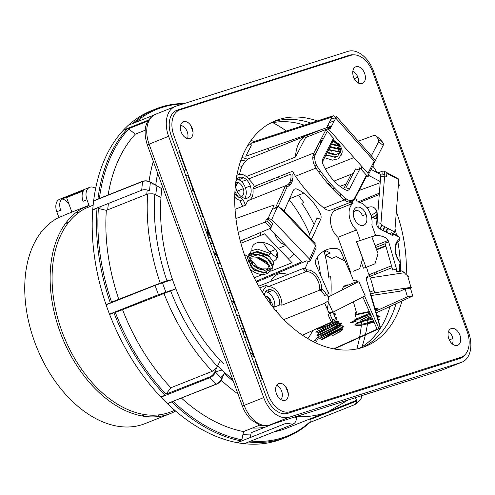 <?xml version="1.0" encoding="UTF-8"?>
<svg xmlns="http://www.w3.org/2000/svg" width="495" height="495" viewBox="0 0 495 495"><rect width="100%" height="100%" fill="white"/><g stroke="black" fill="none" stroke-linecap="round" stroke-linejoin="round"><path stroke-width="0.74" d="M69.158 204.652A11.039 7.153 68.3 0 0 61.986 199.027M93.159 205.128L93.103 205.153A110.404 71.558 68.3 0 0 89.521 206.755L86.972 199.757A11.039 7.153 -111.7 0 1 89.719 187.32L59.542 199.318A11.039 7.153 68.3 0 0 56.795 211.755L58.868 217.454A111.783 72.449 68.3 0 0 24.75 286.333A111.783 72.449 68.3 0 0 64.505 393.11A111.783 72.449 68.3 0 0 145.029 423.621L170.416 413.523A111.783 72.449 68.3 0 0 175.632 411.067M156.983 416.71A111.783 72.449 68.3 0 0 159.242 414.822M78.785 212.504A111.783 72.449 68.3 0 0 75.853 212.689M65.439 223.579A103.505 67.085 -111.7 0 1 65.476 223.567L68.706 222.28M145.196 414.643L141.966 415.924A103.505 67.085 -111.7 0 1 141.929 415.942M86.972 199.757L83.067 201.31A11.039 7.153 -111.7 0 1 83.834 190.34L61.473 199.231A11.039 7.153 68.3 0 0 60.706 210.202L56.795 211.755M89.719 187.32A11.039 7.153 -111.7 0 1 95.64 188.471M71.874 212.108L66.59 197.598L83.414 190.909M87.244 206L88.37 205.555A111.783 72.449 68.3 0 0 87.807 205.772A111.783 72.449 68.3 0 0 50.144 276.241A111.783 72.449 68.3 0 0 127.642 411.58A111.783 72.449 68.3 0 0 170.416 413.523M58.868 217.454L62.778 215.9A111.783 72.449 -111.7 0 1 66.324 214.316L87.807 205.772M89.125 205.66L82.405 208.333M326.087 250.798A103.505 67.085 -111.7 0 1 326.174 251.126L324.219 251.906A103.505 67.085 -111.7 0 1 328.717 277.237L330.672 276.464A103.505 67.085 -111.7 0 1 331.143 289.321A103.505 67.085 -111.7 0 1 330.877 295.707M328.494 302.352L328.358 302.408A103.505 67.085 -111.7 0 1 327.3 309.09M191.707 191.905A103.505 67.085 -111.7 0 1 192.908 189.183M240.904 160.238A103.505 67.085 -111.7 0 1 245.718 161.048M277.732 177.123A103.505 67.085 -111.7 0 1 279.526 178.59M288.406 184.146A103.505 67.085 -111.7 0 1 289.235 184.975M298.349 195.265A103.505 67.085 -111.7 0 1 303.781 202.573L301.826 203.346A103.505 67.085 -111.7 0 1 314.096 224.526M323.427 326.954A103.505 67.085 -111.7 0 1 322.536 328.841M321.36 331.112A103.505 67.085 -111.7 0 1 320.735 332.244M319.467 334.385A103.505 67.085 -111.7 0 1 319.046 335.059M318.483 335.919A103.505 67.085 -111.7 0 1 315.074 340.541L313.118 341.321A103.505 67.085 -111.7 0 1 312.982 341.488M251.584 350.392A103.505 67.085 -111.7 0 1 248.855 348.919M174.754 410.312L170.886 411.852A110.404 71.558 -111.7 0 1 128.632 409.934A110.404 71.558 -111.7 0 1 52.093 276.26A110.404 71.558 -111.7 0 1 85.715 208.271L89.521 206.755M214.762 371.949L221.921 370.074M356.883 348.938A158.709 102.861 68.3 0 0 359.525 337.547M359.605 337.12A158.709 102.861 68.3 0 0 361.325 325.425M361.449 324.262A158.709 102.861 68.3 0 0 361.69 321.738M361.826 320.079A158.709 102.861 68.3 0 0 361.87 319.467M269.651 150.369A132.487 85.87 68.3 0 0 267.133 148.717M254.034 141.595A132.487 85.87 68.3 0 0 251.12 140.339M241.925 157.49A110.404 71.558 -111.7 0 1 247.686 159.266M321.496 331.056A110.404 71.558 -111.7 0 1 321.082 332.077M320.228 334.069A110.404 71.558 -111.7 0 1 319.98 334.62M319.331 336.012A110.404 71.558 -111.7 0 1 315.606 342.788M309.963 419.958L310.582 419.345A0.551 0.359 68.3 0 0 310.681 419.141A176.647 114.487 68.3 0 0 311.411 418.349M164.192 106.815A176.647 114.487 68.3 0 0 153.883 109.735M184.449 103.486A176.647 114.487 68.3 0 0 156.012 108.85L151.73 110.552A176.647 114.487 68.3 0 0 128.397 125.235A0.551 0.359 68.3 0 0 128.217 125.303L123.428 130.049A0.551 0.359 68.3 0 0 123.329 130.253A176.647 114.487 68.3 0 0 93.648 200.784A0.551 0.359 68.3 0 0 93.574 201.001L92.707 209.694A0.551 0.359 68.3 0 0 92.738 209.979A176.647 114.487 68.3 0 0 106.023 304.567A0.551 0.359 68.3 0 0 106.072 304.846L109.463 314.17A0.551 0.359 68.3 0 0 109.612 314.43A176.647 114.487 68.3 0 0 160.782 396.94A0.551 0.359 68.3 0 0 160.943 397.176L167.298 403.567A0.551 0.359 68.3 0 0 167.508 403.703A176.647 114.487 68.3 0 0 237.025 442.617A0.551 0.359 68.3 0 0 237.229 442.722L244.115 443.743A0.551 0.359 68.3 0 0 244.307 443.699A176.647 114.487 68.3 0 0 282.28 438.842L286.562 437.141A176.647 114.487 68.3 0 0 309.895 422.458L354.767 404.613A5.519 4.053 -134.7 0 0 355.8 403.939A5.519 4.053 -134.7 0 0 355.787 398.407L355.342 397.708M284.408 437.957A176.647 114.487 68.3 0 0 293.9 433.001M250.748 434.932A166.988 108.226 -111.7 0 1 242.952 434.468M167.916 394.404A166.988 108.226 -111.7 0 1 167.322 393.816M115.545 312.407A166.988 108.226 -111.7 0 1 115.323 311.844M111.944 302.507A166.988 108.226 -111.7 0 1 111.783 302.03M99.941 208.834A166.988 108.226 -111.7 0 1 100.169 206.731M356.728 400.993L310.582 419.345M244.307 443.699L248.589 441.998A176.647 114.487 68.3 0 0 286.562 437.141M309.895 422.458L308.75 422.909M361.449 395.765A5.519 4.053 45.3 0 1 360.595 399.193L355.8 403.939M310.681 419.141L314.962 417.44A176.647 114.487 68.3 0 0 315.692 416.648M107.681 209.831A161.469 104.649 -111.7 0 1 108.436 203.439M213.871 374.696A161.469 104.649 -111.7 0 1 213.345 374.183M161.958 294.308A161.469 104.649 -111.7 0 1 161.642 293.492M146.749 194.3A161.469 104.649 -111.7 0 1 147.225 190.012M264.547 427.395A161.469 104.649 -111.7 0 1 252.37 428.057M175.855 391.242A161.469 104.649 -111.7 0 1 175.249 390.66M122.896 309.839A161.469 104.649 -111.7 0 1 122.556 308.967M274.143 431.801A168.368 109.123 68.3 0 0 287.032 428.039L328.383 411.599A168.368 109.123 -111.7 0 1 296.183 416.561M274.057 423.615L251.194 432.704L250.222 437.555M292.465 424.172L293.405 423.794A4.969 3.539 -81.6 0 0 296.245 417.601L296.214 417.378M237.229 442.722L286.203 423.244L293.096 424.264L244.115 443.743M167.508 403.703L171.784 402.002A176.647 114.487 68.3 0 0 241.3 440.915L237.025 442.617M296.134 416.58L296.257 417.384L294.451 417.112M160.943 397.176L209.917 377.697A5.519 2.314 -44.8 0 0 215.498 372.172L221.859 378.57A5.519 2.314 135.2 0 1 216.278 384.095L167.298 403.567M109.612 314.43L113.887 312.729A176.647 114.487 68.3 0 0 165.064 395.239L160.782 396.94M175.855 288.857L174.16 284.192A154.57 100.176 68.3 0 0 223.468 363.695L220.287 360.496L214.75 371.974A4.969 2.085 135.2 0 1 209.731 376.949L165.998 394.168A175.886 113.992 -111.7 0 1 115.335 312.481L175.855 288.857L158.443 294.704L109.463 314.17M106.072 304.846L155.046 285.374L172.458 279.526L165.373 281.228L160.219 283.128L111.561 302.111A175.886 113.992 -111.7 0 1 98.406 208.469L106.338 210.363A168.368 109.123 68.3 0 0 118.868 299.574M92.738 209.979L97.014 208.277A176.647 114.487 68.3 0 0 110.298 302.866L106.023 304.567M106.338 210.363L147.689 193.922L153.097 193.811L160.924 197.4L161.358 193.05A154.57 100.176 68.3 0 0 174.16 284.192L172.458 279.526M216.445 367.847L212.256 371.312A168.368 109.123 -111.7 0 1 163.994 293.498M122.642 309.938A168.368 109.123 68.3 0 0 170.905 387.758L165.998 394.168M170.905 387.758L212.256 371.312M162.236 185.891A154.57 100.176 68.3 0 0 161.358 193.05L161.791 188.7L150.022 181.838A4.969 2.357 -174.3 0 0 142.981 181.257A0.551 0.359 68.3 0 0 142.548 181.529A5.519 2.624 5.7 0 1 150.375 182.166L149.509 190.866A5.519 2.624 -174.3 0 0 141.681 190.228L92.707 209.694M93.648 200.784L99.019 198.743M99.415 198.458A175.886 113.992 -111.7 0 1 128.75 128.972L127.611 128.552L123.329 130.253M127.611 128.552A176.647 114.487 68.3 0 0 97.93 199.083M154.056 184.146L150.202 183.874M135.568 122.383A175.886 113.992 -111.7 0 1 183.125 103.907M145.245 130.216L135.296 134.176A168.368 109.123 68.3 0 0 108.127 194.987M128.75 128.972L135.296 134.176M148.655 120.019L123.428 130.049M128.217 125.303L153.803 115.131M156.012 108.85A176.647 114.487 68.3 0 0 132.679 123.533M309.802 418.987L310.241 421.598A175.886 113.992 -111.7 0 1 250.841 441.07M331.13 410.442L356.61 400.307M220.863 377.567L223.511 374.956L224.266 373.267A163.319 105.85 68.3 0 0 233.399 381.41M181.461 398.11A168.368 109.123 68.3 0 0 243.534 431.572L241.882 439.808A175.886 113.992 -111.7 0 1 173.194 401.402M259.999 425.026L243.534 431.572M173.064 401.278L216.798 384.058A4.969 2.085 -44.8 0 0 221.816 379.083L223.511 374.956M307.878 338.667A100.745 65.297 68.3 0 0 312.784 330.505M321.385 291.085A100.745 65.297 68.3 0 0 321.391 289.204M320.519 275.102A100.745 65.297 68.3 0 0 317.295 257.351M311.59 239.172A100.745 65.297 68.3 0 0 311.423 238.738M309.635 234.327A100.745 65.297 68.3 0 0 289.142 199.658M271.483 181.789A100.745 65.297 68.3 0 0 269.639 180.341M242.049 166.438A100.745 65.297 68.3 0 0 239.128 165.788M244.821 255.785A8.557 5.544 -111.7 0 1 245.316 254.937M250.216 269.342A8.557 5.544 -111.7 0 1 250.21 269.342L250.619 269.713C256.849 274.434 262.511 275.647 267.597 273.345C271.538 270.245 271.019 266.384 266.032 261.756L258.421 258.291L268.933 265.301L266.211 272.733L254.015 270.19L248.583 260.228M224.662 276.433A26.909 17.443 -111.7 0 1 223.097 278.159M205.475 229.73A26.909 17.443 -111.7 0 1 207.368 230.082M247.147 338.209A26.909 17.443 -111.7 0 1 244.635 337.343M228.764 293.721A26.909 17.443 -111.7 0 1 230.187 291.598M294.024 253.941A26.909 17.443 -111.7 0 1 288.139 258.6M277.293 257.629A26.909 17.443 -111.7 0 1 263.476 242.593M260.785 235.348A26.909 17.443 -111.7 0 1 260.166 232.656M275.672 207.937A26.909 17.443 -111.7 0 1 276.853 208.228M270.586 303.039A26.909 17.443 -111.7 0 1 269.825 300.341M269.726 299.927A26.909 17.443 -111.7 0 1 269.398 298.411M268.76 292.941A26.909 17.443 -111.7 0 1 268.797 289.68M270.771 281.37A26.909 17.443 -111.7 0 1 276.736 274.744A26.909 17.443 -111.7 0 1 287.805 274.595M244.01 329.583A24.843 16.1 -111.7 0 1 243.311 333.692M231.047 299.995A24.843 16.1 -111.7 0 1 233.894 302.457M277.138 252.345A24.843 16.1 -111.7 0 1 275.851 256.856M265.506 221.451A24.843 16.1 -111.7 0 1 265.994 221.865M256.719 187.661A16.558 10.735 68.3 0 0 256.354 187.246A16.558 10.735 68.3 0 0 255.222 186.077M239.264 190.297A16.558 10.735 68.3 0 0 238.986 194.387M240.001 200.234A16.558 10.735 68.3 0 0 242.748 206.279M318.464 171.666L320.333 170.924M325.339 168.937L353.906 157.577M328.408 128.483L327.319 127.258L326.675 127.518M322.288 129.257L277.633 147.201M313.508 153.883A13.631 9.04 27.3 0 1 314.096 154.514L315.006 155.634M316.392 164.909L315.043 166.543M321.162 138.928A13.631 9.04 27.3 0 1 323.582 138.359M332.578 139.961A13.631 9.04 27.3 0 1 339.001 144.608A13.631 9.04 27.3 0 1 341.179 155.195M327.393 127.345L331.464 126.343M340.857 148.172L339.391 148.562M338.444 148.667L330.307 146.557L331.601 147.219L338.419 148.63M339.867 145.914L331.724 143.81M327.869 127.877L330.87 127.493M337.349 143.006L334.923 142.777L338.766 144.422M340.968 148.667L339.749 149.094M338.79 149.286L329.948 147.25M340.214 146.532L331.372 144.497M338.079 143.686L334.923 142.777M331.05 127.147L327.659 127.642M328.822 149.428L338.104 151.903M325.982 154.935L335.257 157.41M327.405 152.182L336.68 154.657M324.559 157.688L332.417 160.139L338.828 158.672L341.315 153.957L338.877 147.875L337.59 147.467L339.65 152.516L337.578 156.426L325.685 155.504M318.891 147.436L322.919 139.633M332.516 140.11L339.353 145.159L340.832 151.291M339.607 153.19L334.181 154.879L327.108 152.751M320.314 144.682L320.203 141.428M341.03 150.437L340.634 150.771M339.551 151.421L328.532 149.997M321.738 141.929L321.496 140.351M340.294 145.122L332.776 139.646M323.612 138.297L321.168 138.916M316.404 148.147L317.314 150.492M217.398 256.46L214.725 253.663L216.167 253.094M240.886 243.262L264.534 233.857L292.093 262.74L270.771 271.223M262.486 274.515L254.22 277.8M252.741 264.027A13.631 8.811 -155.5 0 0 250.161 258.891M247.667 256.515L244.338 254.411M273.209 261.267A13.631 8.811 -155.5 0 0 274.459 248.317A13.631 8.811 -155.5 0 0 259.306 242.408A13.631 8.811 -155.5 0 0 252.029 250.433M256.558 257.289A13.631 8.811 -155.5 0 0 259.139 259.12L260.884 260.166L265.97 261.805M266.124 261.83L267.306 261.991M268.81 256.02L256.862 251.522L247.741 256.367M269.726 268.544L264.732 270.332L257.975 268.822L252.209 264.509L249.771 259.027M272.201 269.237L272.238 264.2L268.21 258.972C261.187 254.003 254.69 253.137 248.725 256.379L246.374 260.03M263.835 273.19L251.256 267.665L250.594 267.003M247.172 258.087L249.956 253.799L255.76 251.918L269.354 256.453L273.617 262.362L272.689 267.727M247.426 262.721L249.814 257.425L257.388 254.863C261.41 255.371 264.961 256.856 268.049 259.331L272.584 266.842L268.785 272.436M248.521 254.993L251.411 250.823L257.202 249.035L270.666 253.582L268.841 255.272L257.629 251.54M250.142 258.761L258.31 268.111L269.732 268.111M269.682 260.333L263.835 255.896L256.317 254.411M248.837 259.906L250.779 266.1L257.128 271.037L264.633 272.429L269.49 269.738M270.06 267.424L266.836 261.546L259.163 257.654L251.268 258.142L247.512 262.932M265.141 270.313L252.568 264.794L251.906 264.132M321.249 333.642L317.221 335.332L318.743 333.24L336.068 324.318L338.023 324.943C327.17 331.136 308.769 338.988 321.249 333.642L326.638 331.446M342.144 329.435L342.973 329.528L339.688 331.966L332.677 335.542L340.319 331.328L342.144 329.435L341.16 329.534M337.373 330.611L334.162 331.718M340.473 325.654L343.047 325.933L339.7 328.729L319.083 338.858L320.42 337.021L338.852 327.418L340.473 325.654L339.483 325.753M335.697 326.83L332.485 327.938M340.22 330.177L342.404 329.577M326.954 335.313L333.482 332.646M336.142 327.839L340.127 326.527M321.459 334.113C308.948 339.471 327.436 331.582 338.233 325.419L341.748 322.994L337.033 323.724M343.425 326.774L341.897 328.872L321.676 339.861C321.292 339.756 321.886 339.211 323.458 338.24L339.904 329.2L343.425 326.774L343.14 326.397M338.71 327.511L333.16 329.472M319.782 330.332C307.308 335.672 325.698 327.832 336.557 321.632L335.653 323.371L318.328 332.3L329.194 328.049M337.664 325.153L339.341 324.757M341.748 322.994L340.226 325.085L329.354 331.446L320.005 336.08L330.87 331.836M339.341 328.934L341.018 328.544M335.808 324.138L331.489 325.691M329.014 312.951L330.623 312.023L331.044 312.97L330.301 313.403M333.964 314.517L334.453 314.412M335.437 314.313L334.465 315.649M335.635 318.297L336.13 318.192M335.746 318.471L336.872 317.524L337.138 318.099L336.39 319.256M334.317 320.581L317.072 329.46L334.014 323.056M336.167 322.381L337.807 321.973M338.797 321.874L336.074 324.318L335.647 323.371L338.543 321.305L335.864 321.404L327.529 324.262M336.885 317.512L335.22 317.351M334.045 314.702L335.189 313.75L333.543 313.57M369.295 311.534L355.565 314.412L355.707 314.907L369.505 312.011M375.018 308.632L377.939 308.342L378.081 308.837L375.161 309.121M377.468 308.744L375.315 309.647M375.457 310.142L378.081 308.837M370.421 314.084L353.479 321.168L357.743 322.332M373.391 320.791L367.847 322.443L373.354 320.698M378.168 319.553L379.442 319.696L378.223 319.739M378.793 319.677L378.285 319.968M373.725 321.533L362.383 324.126L356.078 324.046M372.104 317.877L356.734 323.687L354.742 324.992L356.388 323.315L371.671 316.899M377.029 315.606L380.098 316.169L377.295 316.534M362.99 319.875L354.94 320.104M353.479 321.168L355.255 319.362L369.988 313.106M378.465 320.568L379.442 319.696M354.742 324.992L359.277 325.76L374.022 322.214M360.41 321.96L372.661 319.133M377.592 317.555L380.098 316.169M274.645 233.634A13.798 8.947 68.3 0 0 285.2 244.697M378.681 228.158L379.083 222.967M379.269 194.597L359.71 202.368M367.104 207.931L367.265 207.863A13.631 8.279 117.7 0 1 376.93 215.659A13.631 8.279 117.7 0 1 376.311 219.081M383.074 230.552L384.931 226.815M376.973 214.651L373.385 217.825M385.982 232.081L387.839 228.35M381.701 225.114L379.857 228.863M372.692 217.466L376.973 214.422M384.609 226.648L382.771 230.392M375.649 218.951L376.565 218.085M387.523 228.183L385.679 231.92M380.16 229.018L382.016 225.287M376.67 211.786L371.058 215.659M260.791 260.116A8.279 5.365 68.3 0 0 260.506 258.836A8.279 5.365 68.3 0 0 260.215 257.926M347.063 285.522A7.592 4.919 68.3 0 0 345.696 285.466M357.625 281.327L344.743 286.45A7.592 4.919 -111.7 0 1 346.351 285.114L344.984 285.658A7.592 4.919 68.3 0 0 342.453 289.829M407.707 276.823C408.752 276.482 408.709 276.068 407.583 275.591A7.592 4.919 -111.7 0 1 404.471 272.708L401.915 270.815L399.886 271.47A7.592 4.919 -111.7 0 1 399.805 271.241M399.267 267.585A7.592 4.919 -111.7 0 1 400.214 264.392L399.614 264.627M392.059 267.634L366.486 277.8M346.351 285.114A7.592 4.919 -111.7 0 1 348.43 284.984M369.982 292.056L374.01 290.454M356.146 311.367A109.024 70.661 -111.7 0 1 355.119 314.399L356.32 318.551M356.518 319.256L356.647 319.708M359.933 320.364L370.953 315.284M376.237 312.846L412.75 296.016L410.466 288.109L410.906 287.911C411.933 287.409 411.958 287.218 410.968 287.341L374.684 292.799L370.749 279.155A1.38 0.897 -111.7 0 1 371.269 277.701L404.471 272.708M353.387 301.808L356.289 311.869L355.905 314.059A108.987 70.636 68.3 0 0 356.419 312.58M355.119 314.399L355.905 314.059M353.374 322.196L350.014 322.703L353.529 321.119M355.218 320.358L366.114 315.445M375.73 311.108L407.428 296.814L412.75 296.016M407.428 296.814L405.151 288.907L410.466 288.109M407.583 275.591L410.968 287.341M325.215 250.34L330.363 253.044L325.283 255.061L331.693 258.433L336.383 256.565L345.083 261.137M344.149 259.021L342.992 258.415L343.747 258.118M375.092 245.65L388.123 240.471M398.06 236.517L398.463 236.356L394.045 234.036M392.448 233.201L391.625 232.768L392.473 233.584L392.331 235.416L392.708 235.255L394.781 231.994L398.821 179.116L385.147 171.691L383.056 170.992L377.685 172.904M389.243 233.795L391.625 232.768M398.228 179.363L398.821 179.116M388.13 228.498L387.777 233.021M308.595 236.616L317.01 218.122L320.711 219.174A5.519 3.576 68.3 0 0 320.265 213.562A44.16 28.623 68.3 0 0 296.938 189.121A5.519 3.576 68.3 0 0 293.325 190.476L284.099 210.95M320.711 219.174L311.757 238.838L310.322 238.429M311.355 239.512L311.757 238.838M258.724 286.166L302.965 268.568L305.254 268.135L308.342 261.348L308.948 261.991L310.13 261.1L309.585 259.151L271.73 219.477L277.856 206.025L280.529 208.834A1.38 0.897 -111.7 0 1 281.308 209.199A2.76 1.114 -43.7 0 0 281.352 208.067A2.76 1.114 -43.7 0 0 280.232 208.055L314.975 244.481A1.38 0.897 -111.7 0 1 315.414 246.349A2.76 1.782 24.5 0 1 315.971 248.273L310.13 261.1M358.083 281.896A4.139 2.685 68.3 0 0 354.562 280.331L353.337 280.956L352.65 278.221L341.191 252.357A5.519 3.576 68.3 0 0 337.299 248.719A44.16 28.623 68.3 0 0 315.921 259.578A5.519 3.576 68.3 0 0 316.088 265.103L327.548 290.967L329.095 293.269L326.261 294.704A8.972 5.816 68.3 0 0 321.731 288.962L319.745 290.132A7.592 4.919 -111.7 0 1 324.485 295.503L326.521 294.847L328.47 296.932A7.592 4.919 -111.7 0 1 327.888 300.985L324.726 303.268L283.814 319.578M364.592 296.121L378.941 328.519A110.02 71.305 68.3 0 0 380.284 328.092L370.421 294.42M366.554 267.17L368.305 273.228L369.542 275.789L368.162 276A4.139 2.685 68.3 0 0 366.609 280.356L370.576 294.11L374.684 292.799M388.705 241.956L396.501 268.989L392.752 270.035L384.955 243.008L388.705 241.956A5.519 3.576 68.3 0 0 385.234 237.489A44.16 28.623 68.3 0 0 375.544 235.218M393.853 234.308L399.347 237.192L399.174 239.419A1.38 1.046 58.7 0 1 398.914 240.985C394.014 243.181 394.268 255.921 400.455 262.443A1.38 0.501 138.9 0 1 400.387 262.963A8.972 5.816 68.3 0 0 399.96 271.217L396.78 271.699L396.501 268.989M371.368 216.767L375.006 218.679L376.998 219.044L376.658 223.369A4.139 2.685 68.3 0 0 379.288 228.56L392.331 235.416M351.104 200.37A44.16 28.623 68.3 0 0 351.246 201.088M351.413 201.886A44.16 28.623 68.3 0 0 351.846 203.773M371.083 169.432L381.113 174.704A4.139 2.685 68.3 0 0 380.278 176.678L379.863 181.981L377.976 180.304L368.138 175.131M339.947 196.057L340.876 194.263M343.691 188.812L351.209 174.246M338.506 209.076L337.85 207.281M356.666 241.696L366.009 267.38L374.993 263.81L378.025 253.706L371.894 236.858L375.606 235.379L371.844 225.052A16.286 10.556 68.3 0 0 357.161 201.985L355.515 197.462M361.443 262.678L363.454 268.197L366.009 267.38M375.606 235.379L356.53 241.752L362.662 258.6L359.636 268.705L353.145 271.285M350.652 272.281L337.93 237.328L356.487 229.946L360.242 240.273M333.859 208.865L334.509 210.666A16.286 10.556 68.3 0 0 337.93 237.328M235.051 209.335L245.675 205.116L247.624 200.84L285.516 185.774L287.224 186.615A15.178 9.838 68.3 0 0 292.823 174.308L293.578 172.65A12.418 8.05 68.3 0 0 295.466 176.239A124.208 80.499 68.3 0 0 323.879 208.073A12.418 8.05 68.3 0 0 331.235 209.911L351.741 201.756A12.418 8.05 68.3 0 0 354.822 198.811L366.325 176.536L367.692 175.991L373.917 163.938L373.533 164.08L374.016 161.537M398.172 187.364L399.205 185.736L398.395 185.309M399.205 185.736L399.267 184.932A106.153 68.799 68.3 0 0 398.537 183.534M239.605 174.302A36.989 23.97 -111.7 0 1 248.15 158.92L304.598 136.472L305.57 137.567L329.398 128.087L328.736 129.374L325.413 130.692L313.917 152.967A12.418 8.05 68.3 0 0 315.977 168.083A124.208 80.499 68.3 0 0 344.384 199.918A12.418 8.05 68.3 0 0 351.741 201.756M235.886 187.661A12.418 8.05 -111.7 0 1 236.957 183.571L237.532 182.463M250.309 185.903L245.427 187.846M243.336 188.675L237.049 191.175M236.864 175.391A14.077 9.12 -111.7 0 1 248.199 178.398L253.7 184.561A12.418 8.05 68.3 0 0 254.158 186.497L252.939 189.164L290.831 174.098A13.798 8.947 -111.7 0 1 286.358 185.507A13.798 8.947 -111.7 0 1 285.726 185.718M293.578 172.65L292.05 171.431L254.158 186.497M238.924 179.759L243.534 177.693M246.306 176.591L295.527 157.02L305.57 137.567M304.598 136.472A36.989 23.97 68.3 0 0 295.527 157.02M249.257 200.19A13.798 8.947 68.3 0 0 252.939 189.164M245.675 205.116L245.013 204.373A7.592 4.919 68.3 0 0 238.615 197.202A14.077 9.12 -111.7 0 1 234.946 191.262M235.601 183.701A11.039 7.153 68.3 0 0 236.536 189.931A11.039 7.153 68.3 0 0 247.141 198.124A11.039 7.153 68.3 0 0 250.192 185.576A11.039 7.153 68.3 0 0 242.191 177.272A11.039 7.153 68.3 0 0 235.725 182.667M277.862 207.12L272.207 209.385M394.781 231.994L381.824 225.188A1.38 0.897 -111.7 0 1 380.946 223.455A2.76 1.268 -175.6 0 0 377.054 223.208L380.667 176.523A2.76 1.268 4.4 0 1 384.559 176.764A1.38 0.897 -111.7 0 1 385.19 175.954L386.589 176.684L386.843 173.38L398.834 179.685M332.689 188.886A108.987 70.636 68.3 0 0 328.569 183.249M359.141 190.445L380.185 182.735M394.602 177.458L395.499 177.13M379.38 193.137L357.86 202.01M312.809 158.06L314.783 157.33M327.121 152.763L327.919 152.466M331.211 151.247L332.102 150.913M358.43 141.162L373.57 135.556L375.649 135.642A103.919 67.351 -111.7 0 1 380.21 139.324L383.433 143.216A94.279 61.102 68.3 0 0 378.83 139.627L375.649 135.642M268.438 219.526L266.607 219.025L265.215 222.088L267.461 221.667L268.438 219.526L272.405 223.69L270.926 228.077L240.31 241.102M266.607 219.025L268.073 218.462L271.73 219.477M308.342 261.348L306.473 260.859L256.478 282.125M256.026 281.284L301.61 261.898L269.8 228.56M271.681 225.287L272.287 225.027L272.405 223.69M238.25 232.372L265.215 222.088L270.926 228.077M212.039 241.752L210.097 242.439M208.352 238.188L210.295 236.944M235.936 218.505L274.224 204.949L268.073 218.462M247.822 145.357A109.024 70.661 -111.7 0 1 250.235 144.732L251.07 144.447A108.987 70.636 68.3 0 0 247.853 145.307M208.216 237.272A109.024 70.661 -111.7 0 1 207.232 228.535M208.414 231.784A108.987 70.636 68.3 0 0 209.193 237.878M215.628 251.596L213.722 252.407M210.647 243.948L212.547 243.144M329.398 128.087L330.134 128.917L335.728 118.088C336.773 116.146 336.693 116.04 335.499 117.76L333.376 115.706L332.176 116.863L326.545 127.76L245.768 156.253L251.231 145.672L251.07 144.447M250.291 144.633L252.382 142.133L333.376 115.706M329.181 122.655L334.28 120.891M336.452 116.535L375.792 160.863L374.195 161.191L367.94 173.306L328.736 129.374M374.195 161.191L335.728 118.088C336.773 116.146 336.693 116.04 335.499 117.76L330.938 119.252M288.715 185.978L292.91 177.853M378.83 139.627L378.564 141.836L371.405 155.696M362.117 166.772L360.948 169.03M353.3 173.417L334.119 181.046M329.719 182.791L327.795 183.558M303.757 193.118L289.55 198.767M378.564 141.836A90.443 58.614 -111.7 0 1 383.192 145.382L375.476 160.318M375.123 160.993L373.533 164.08M383.192 145.382L383.433 143.216M344.347 199.887L346.457 199.052M334.509 210.666L353.065 203.29A16.286 10.556 68.3 0 0 356.487 229.946M353.065 203.29L352.397 201.44M348.808 202.059L352.137 200.735A12.418 8.05 68.3 0 0 352.737 199.838M366.065 214.409A9.659 6.262 68.3 0 1 363.392 225.386A9.659 6.262 68.3 0 1 354.117 218.215A9.659 6.262 -111.7 0 1 353.269 213.568A9.659 6.262 -111.7 0 1 358.399 207.052A9.659 6.262 -111.7 0 1 366.065 214.409L362.408 215.727A6.899 4.474 68.3 0 0 357.198 210.505A6.899 4.474 68.3 0 0 353.294 214.428M378.941 328.519L377.122 329.2L362.854 297M329.41 313.855L332.819 312.128M302.42 335.202L331.353 322.084L328.006 314.517L332.869 312.234L327.888 300.985M328.47 296.932L358.027 281.921A1.38 0.897 -111.7 0 1 359.382 282.775L365.168 295.831L332.869 312.234M332.72 311.899L329.311 313.632M329.324 313.657L332.887 312.091M332.937 312.197L336.142 319.652L331.353 322.084L332.541 320.042L335.697 318.44M276.761 311.899A7.592 4.919 -111.7 0 1 276.587 310.192A11.039 7.153 68.3 0 1 275.653 310.588M265.704 291.629A11.039 7.153 -111.7 0 1 274.744 306.937A7.592 4.919 68.3 0 0 274.261 307.092A7.592 4.919 68.3 0 0 273.457 307.556M274.744 306.937L279.626 305A7.592 4.919 -111.7 0 1 281.853 305.198L319.745 290.132A14.077 9.12 -111.7 0 0 305.953 271.699L306.974 269.942A15.456 10.018 -111.7 0 1 321.731 288.962M279.626 305A11.039 7.153 68.3 0 0 273.345 290.8A11.039 7.153 68.3 0 0 264.281 295.23M262.48 292.427A14.077 9.12 -111.7 0 1 265.308 287.935L266.558 285.188L268.061 286.766L305.953 271.699L302.965 268.568M281.853 305.198A14.077 9.12 68.3 0 0 268.061 286.766M324.726 303.268L329.423 313.88M333.655 348.857L377.122 329.2M380.172 328.228L334.224 348.969M405.151 288.907L400.139 291.171L371.238 295.515M369.456 175.824L366.071 177.031M346.116 184.115L339.96 186.299M334.657 188.187L332.64 188.904M384.689 171.852L384.429 175.174L382.802 174.314L383.056 170.992M281.352 208.067L315.018 243.348A2.76 1.114 136.3 0 1 314.975 244.481M271.235 302.55A6.07 3.935 68.3 0 0 270.815 300.948A6.07 3.935 68.3 0 0 265.821 296.319M266.558 285.188L259.733 287.904M385.871 246.182L376.627 249.857M368.917 274.768L391.526 265.778M361.338 254.548L361.313 254.888M376.806 271.631A14.077 9.12 -111.7 0 1 376.782 273.71M374.263 274.706A11.039 7.153 68.3 0 0 374.653 272.485M399.23 239.543L399.273 238.12M385.166 243.726L375.755 247.469M376.441 249.35L385.723 245.662M239.079 179.468A36.989 23.97 -111.7 0 1 239.196 177.532M322.802 158.889A5.519 3.576 68.3 0 0 323.062 164.451A44.16 28.623 68.3 0 0 345.857 189.987A5.519 3.576 68.3 0 0 349.563 188.88L345.906 187.741L355.62 168.919L359.283 170.057L359.772 167.706L366.449 175.193L354.946 197.462A11.039 7.153 -111.7 0 1 345.671 198.452A122.828 79.608 -111.7 0 1 317.573 166.97A11.039 7.153 -111.7 0 1 315.742 153.537L327.245 131.262L333.921 138.742L332.516 140.066L332.269 142.752L322.548 161.58L322.802 158.889L332.516 140.066M359.283 170.057L349.563 188.88M369.771 274.428A11.039 7.153 -111.7 0 1 369.381 276.649M237.13 179.184A11.039 7.153 -111.7 0 1 245.31 187.518A11.039 7.153 -111.7 0 1 244.716 198.266M242.847 199.825A11.039 7.153 -111.7 0 1 234.729 197.078M241.343 196.725A7.592 4.919 68.3 0 0 243.175 188.199A7.592 4.919 68.3 0 0 235.731 182.618M234.84 193.353A7.592 4.919 68.3 0 0 237.934 196.404M270.072 303.515A15.215 5.321 -28.3 0 0 270.87 302.761L271.557 302.538A15.159 10.859 39.2 0 1 273.525 307.989M264.386 295.391A8.495 5.507 -111.7 0 1 264.392 295.379A15.159 10.859 39.2 0 1 269.837 300.063L269.571 300.898A15.215 2.481 138.9 0 1 268.779 301.758M347.991 51.362A26.495 17.177 -111.7 0 1 373.434 71.026L468.53 332.312A26.495 17.177 -111.7 0 1 461.94 362.154A26.495 17.177 -111.7 0 1 461.204 362.42L289.154 417.254A26.495 17.177 -111.7 0 1 263.711 397.59L168.609 136.304A26.495 17.177 -111.7 0 1 175.205 106.462A26.495 17.177 -111.7 0 1 175.942 106.196L347.991 51.362M353.597 54.858A22.355 14.491 68.3 0 0 349.402 55.248L177.352 110.088A22.355 14.491 68.3 0 0 171.171 135.488L266.273 396.773A22.355 14.491 68.3 0 0 287.737 413.362L459.787 358.529A22.355 14.491 68.3 0 0 464.588 355.132M188.719 183.701A151.81 98.387 -111.7 0 1 189.251 179.128M253.335 355.193A151.81 98.387 -111.7 0 1 249.932 351.877M166.215 281.507A151.81 98.387 -111.7 0 1 166.066 281.067M155.746 194.783A151.81 98.387 -111.7 0 1 157.057 185.774M272.9 122.692A151.81 98.387 -111.7 0 1 286.419 131.026M296.121 138.489A151.81 98.387 -111.7 0 1 297.074 139.287M313.174 154.947A151.81 98.387 -111.7 0 1 314.826 156.791M368.373 316.472A151.81 98.387 -111.7 0 1 368.212 317.982M367.933 320.395A151.81 98.387 -111.7 0 1 367.568 323.124M367.426 324.089A151.81 98.387 -111.7 0 1 365.477 334.465M365.378 334.905A151.81 98.387 -111.7 0 1 362.024 346.803M232.526 379.022A151.81 98.387 -111.7 0 1 217.67 366.022M169.766 291.314A151.81 98.387 -111.7 0 1 169.587 290.85M175.218 111.072L345.498 56.801A22.355 14.491 -111.7 0 1 347.639 56.381M459.836 357.637A22.355 14.491 -111.7 0 1 458.017 359.092M190.544 125.111L192.388 130.191A16.558 10.735 -111.7 0 1 193.013 132.134M285.38 386.329A16.558 10.735 -111.7 0 1 286.735 389.404L288.282 393.655M310.86 123.057A121.448 78.711 68.3 0 0 272.751 121.937A121.448 78.711 68.3 0 1 310.86 123.057M362.433 347.459A121.448 78.711 68.3 0 0 396.025 303.726A121.448 78.711 68.3 0 1 362.433 347.459M400.474 271.235A121.448 78.711 68.3 0 0 400.307 263.086A121.448 78.711 68.3 0 1 400.474 271.235M400.263 262.226A121.448 78.711 68.3 0 0 397.869 241.814A121.448 78.711 68.3 0 1 400.263 262.226M396.582 235.373A121.448 78.711 68.3 0 0 395.029 228.851A121.448 78.711 68.3 0 1 396.582 235.373M200.896 217.156L202.863 216.532L187.766 175.057L185.798 175.682M217.88 263.816L219.842 263.192L204.751 221.717L202.783 222.342M234.859 310.476L236.827 309.845L221.729 268.37L219.768 269.002M251.844 357.13L253.811 356.505L238.714 315.03L236.746 315.662M260.333 380.463L262.3 379.832L255.698 361.69L253.731 362.315M183.911 170.497L185.879 169.872L179.277 151.73L177.309 152.355M280.801 399.527A8.279 5.365 68.3 0 0 281.903 391.916A8.279 5.365 68.3 0 0 276.742 385.178M187.525 138.594A8.279 5.365 68.3 0 0 186.547 130.204A8.279 5.365 68.3 0 0 180.564 125.513M452.325 343.938A8.279 5.365 68.3 0 0 448.532 331.415M358.516 83.129A8.279 5.365 68.3 0 0 352.805 71.447M338.939 145.907A121.448 78.711 68.3 0 0 335.932 143.321M334.868 142.455A121.448 78.711 68.3 0 0 332.473 140.555M304.369 125.173A121.448 78.711 68.3 0 0 269.93 123.373M359.395 348.35A121.448 78.711 68.3 0 0 380.432 328.111M380.575 327.888A121.448 78.711 68.3 0 0 390.041 306.485M290.051 411.747A22.634 14.671 -111.7 0 1 268.321 394.954L173.881 135.482A22.634 14.671 -111.7 0 1 180.143 109.766L350.998 55.31A22.634 14.671 -111.7 0 1 372.729 72.109L467.169 331.582A22.634 14.671 -111.7 0 1 460.907 357.297L290.051 411.747M402.008 300.966A121.448 78.711 -111.7 0 1 365.403 346.382A121.448 78.711 -111.7 0 1 245.421 257.468A121.448 78.711 -111.7 0 1 275.647 120.681A121.448 78.711 -111.7 0 1 317.338 120.941M327.758 125.414A121.448 78.711 -111.7 0 1 329.88 126.528M372.815 166.066A121.448 78.711 -111.7 0 1 377.351 172.724M396.359 211.643A121.448 78.711 -111.7 0 1 406.166 274.651M448.817 338.729A8.972 5.816 68.3 0 0 457.43 345.386A8.972 5.816 68.3 0 0 459.911 335.195A8.972 5.816 68.3 0 0 451.298 328.538A8.972 5.816 68.3 0 0 448.817 338.729M276.427 393.674A8.972 5.816 68.3 0 0 285.04 400.331A8.972 5.816 68.3 0 0 287.521 390.14A8.972 5.816 68.3 0 0 278.908 383.483A8.972 5.816 68.3 0 0 276.427 393.674M353.529 76.923A8.972 5.816 68.3 0 0 362.142 83.581A8.972 5.816 68.3 0 0 364.623 73.39A8.972 5.816 68.3 0 0 356.01 66.732A8.972 5.816 68.3 0 0 353.529 76.923M181.139 131.868A8.972 5.816 68.3 0 0 189.752 138.526A8.972 5.816 68.3 0 0 192.233 128.335A8.972 5.816 68.3 0 0 183.62 121.677A8.972 5.816 68.3 0 0 181.139 131.868M356.48 402.911L354.767 404.613M355.787 398.407L357.037 397.169M216.278 384.095L209.917 377.697M158.443 294.704L155.046 285.374M162.41 282.713L165.806 292.05M217.484 366.449A163.319 105.85 -111.7 0 1 170.614 290.874M166.988 280.925A163.319 105.85 -111.7 0 1 154.824 194.287M160.219 283.128A168.368 109.123 -111.7 0 1 147.689 193.922M141.681 190.228L142.548 181.529L93.574 201.001M142.566 181.424L142.981 181.257M149.038 181.387A168.368 109.123 -111.7 0 1 153.295 161.333M155.746 185.012A163.319 105.85 -111.7 0 1 157.67 173.343M148.048 120.99L128.453 128.78M237.953 393.927A168.368 109.123 -111.7 0 1 221.215 380.21M305.254 268.135L306.974 269.942M400.387 262.963A15.178 9.838 -111.7 0 1 399.174 239.419M287.224 186.615L278.196 206.384M295.466 176.239L315.977 168.083M236.957 183.571L238.763 182.853M241.653 181.702L246.535 179.765M248.663 178.918L313.917 152.967M285.516 185.774L275.3 208.154M384.559 176.764L380.946 223.455M267.461 221.667L271.433 225.831M309.585 259.151L315.414 246.349M332.108 116.987L250.872 143.494M353.449 199.355L354.822 198.811M323.879 208.073L344.384 199.918M329.744 313.731L332.541 320.042M331.421 322.047L336.111 319.671M354.284 78.637L357.873 77.208M336.996 59.511A26.495 17.177 68.3 0 0 336.538 59.351M326.05 62.692A5.519 4.201 -107.7 0 0 326.019 63.014M289.154 417.254L269.62 425.019A5.519 4.201 72.3 0 1 269.41 425.094C263.773 425.923 260.333 425.799 259.108 424.729L251.46 419.995C247.463 416.301 244.443 411.692 242.408 406.16L244.177 405.356A26.495 17.177 68.3 0 0 269.62 425.019L441.67 370.186A26.495 17.177 68.3 0 0 442.406 369.92L441.46 370.26A5.519 4.201 -107.7 0 0 441.67 370.186L461.204 362.42M441.243 370.322A5.519 4.201 -107.7 0 0 441.46 370.26L269.41 425.094M168.609 136.304L147.306 144.874C143.661 133.167 143.401 120.576 155.671 114.227A26.495 17.177 68.3 0 0 149.075 144.07L244.177 405.356L263.711 397.59M452.832 338.555L449.33 339.947M328.383 411.599L348.028 400.04M98.437 198.842L142.727 181.232M235.676 186.392L236.072 186.238M331.73 143.798L333.067 144.484L339.842 145.883M339.36 148.512L340.838 148.092M241.634 329.082L243.552 328.321M232.192 303.138L234.104 302.377M317.431 335.808L320.005 336.08M318.328 332.3L315.754 332.027M335.455 314.313L335.189 313.75M317.072 329.46L316.651 328.519M338.815 321.88L338.543 321.305M268.736 291.97L272.665 290.41M269.695 251.831L275.498 249.523M278.388 248.379L285.869 245.402M285.844 185.712L286.358 185.507M380.606 328.006L370.842 294.141M242.408 406.16L147.306 144.874M175.205 106.462L155.671 114.227M461.94 362.154L442.406 369.92"/></g></svg>
